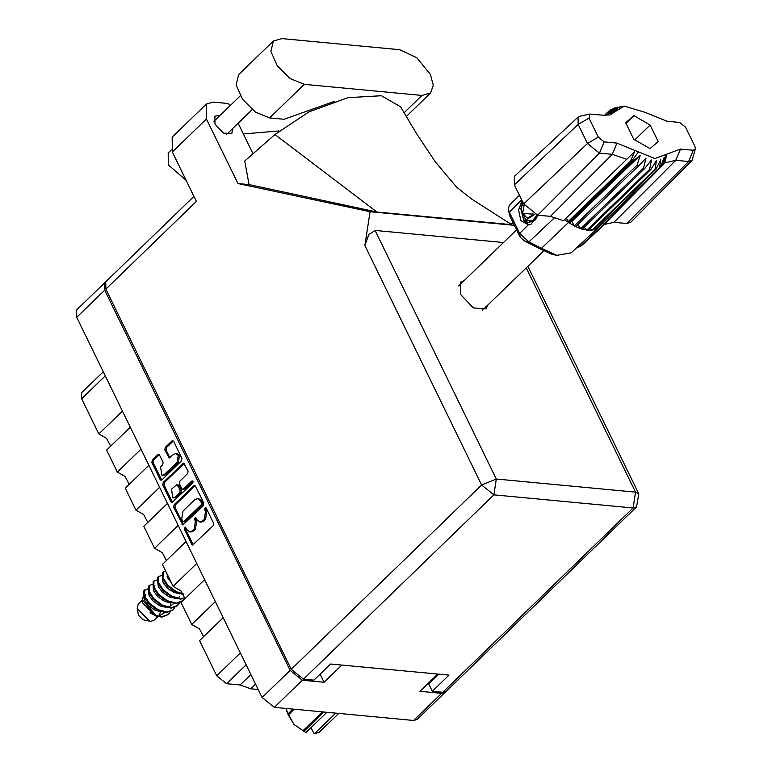<?xml version="1.0" encoding="UTF-8"?>
<svg xmlns="http://www.w3.org/2000/svg" width="772" height="772" viewBox="0 0 772 772"><rect width="100%" height="100%" fill="white"/><g stroke="black" fill="none" stroke-linecap="round" stroke-linejoin="round"><path stroke-width="1.16" d="M161.966 475.552L165.546 474.751L178.467 462.235L179.509 455.567L177.039 453.627L175.784 453.511L173.459 454.418L169.29 457.96L164.822 449.97L165.218 447.47L171.867 441.034L172.735 440.687L173.661 441.41L181.941 458.394L181.555 460.884L161.917 479.894L161.049 480.242L160.122 479.518L151.843 462.534L152.229 460.044L157.739 454.708L158.607 454.37L159.534 455.094L163.075 462.36L162.689 464.85L160.537 466.935L161.966 475.552L164.291 474.635L177.213 462.119L178.255 455.441L175.784 453.511M193.068 481.197L191.813 480.927L183.524 488.956L182.646 489.294L181.729 488.57L179.374 483.755L179.76 481.255L187.731 473.545L188.117 471.055L183.649 463.065L163.143 482.413L162.757 484.912L171.037 501.887L171.963 502.611L192.788 482.944L193.068 481.197M193.695 485.771L174.057 504.791L173.671 507.281L182.868 524.989L203.374 505.631L203.769 503.132L195.49 486.157L194.563 485.434L193.695 485.771L194.949 485.897L175.312 504.907L174.926 507.397L183.524 524.815M445.048 692.359L417.044 719.475L413.618 720.45L274.359 707.345L262.142 697.531L76.698 317.311L76.621 309.929L104.625 282.813L104.712 290.195L290.156 670.414L302.363 680.228L324.008 682.265L341.793 665.049L437.763 674.081L419.987 691.297L441.623 693.333L445.54 691.751M186.776 529.544L185.164 527.054L184.286 529.042L191.736 544.328L192.662 545.051L213.168 525.703L213.554 523.204L206.095 507.918L205.448 507.416L204.57 509.395L205.535 511.373L204.29 519.363L202.66 520.946L199.871 522.036L196.918 519.72L195.306 517.24L194.428 519.218L195.393 521.197L194.148 529.187L192.508 530.769L189.729 531.86L186.776 529.544M324.008 682.265L320.052 674.168M105.253 282.34L104.625 282.813M258.224 689.483L250.794 688.778L240.111 684.976L226.592 683.712L216.749 675.789L240.381 652.909M255.609 684.127L250.794 688.778M223.224 617.725L199.591 640.615L216.749 675.789M215.359 601.6L191.726 624.49L199.465 628.862L203.586 636.736M204.638 579.618L181.005 602.498L191.726 624.49M196.773 563.492L173.14 586.382L180.87 590.754L185 598.628M186.052 541.51L162.41 564.39L173.14 586.382M178.187 525.385L154.554 548.265L162.284 552.646L166.414 560.52M167.466 503.402L143.824 526.282L154.554 548.265M159.601 487.277L135.959 510.157L143.698 514.538L147.828 522.412M148.871 465.284L125.238 488.174L135.959 510.157M141.015 449.169L117.373 472.049L125.112 476.43L129.242 484.305M130.285 427.177L106.652 450.066L117.373 472.049M122.42 411.051L98.787 433.941L106.526 438.322L110.647 446.187M105.262 375.877L81.629 398.757L98.787 433.941M81.629 398.757L81.562 392.803L103.274 371.786M189.729 531.86L190.983 531.976L193.762 530.885L192.508 530.769M195.905 517.645L195.683 519.344L196.648 521.322L195.403 529.303L193.762 530.885M199.871 522.036L201.125 522.162L203.914 521.061L202.66 520.946M206.047 507.822L205.825 509.52L206.79 511.498L205.545 519.479L203.914 521.061M185.753 527.469L185.541 529.158L193.309 544.887M182.703 521.197L183.958 521.467L201.193 504.782L201.463 503.035L200.45 500.941L197.497 498.625L194.718 499.725L182.935 511.132L181.69 519.112L182.703 521.197M183.35 521.708L184.605 521.824L185.212 521.582L183.958 521.467M197.497 498.625L198.751 498.741L201.704 501.067L202.718 503.151L202.447 504.898L185.212 521.582M172.61 502.447L164.011 485.028L162.757 484.912M184.257 463.345L164.397 482.539L164.011 485.028M182.646 489.294L184.778 489.072L193.01 481.101M171.5 489.255L172.928 497.872L175.254 496.956L179.808 492.546L180.204 490.046L176.923 484.507L171.5 489.255M172.928 497.872L174.183 497.988L176.508 497.072L175.254 496.956M176.923 484.507L179.104 485.347L181.459 490.172L181.063 492.661L176.508 497.072M173.343 440.976L166.472 447.596L166.076 450.086L169.946 457.796M159.215 454.65L153.483 460.16L153.097 462.66L161.695 480.068M421.956 95.4L430.573 92.958L433.324 85.287L430.371 74.382L416.755 57.668L399.645 49.669L281.963 38.6L273.346 41.041L270.837 51.473L277.331 65.938L290.214 78.599L304.264 84.331L421.956 95.4L404.007 112.77M186.12 180.349L168.325 164.841L168.19 152.924L171.355 149.864M220.02 115.433L214.896 116.205L214.983 124.128L223.407 133.045L231.754 133.614L232.69 128.519M464.107 280.622L460.363 282.214L460.488 294.306L473.361 307.912L486.09 308.79L487.808 305.104M273.346 41.041L238.664 74.614L236.155 85.045L242.659 99.511L255.542 112.172L269.592 117.904L284.135 119.274L334.73 101.219M237.921 183.562L370.097 211.769L364.828 245.496L368.852 234.572L375.067 230.471L496.319 479.065L635.578 492.169L633.117 507.928L636.543 506.953L446.168 691.287L442.742 692.252L633.117 507.928L493.858 494.823L303.473 679.157L291.266 669.334L105.822 289.114L196.397 201.415L172.31 152.026L172.146 137.136L206.269 104.095L206.423 118.984L237.921 183.562L249.086 184.614L244.753 161.049L274.89 134.482L308.983 111.805L347.96 97.619L381.397 95.699L400.456 106.71M206.269 104.095L213.168 102.136L228.531 103.583L229.728 106.034M253.013 153.773L238.123 123.259M400.378 106.575L416.735 133.845L435.273 161.85L456.667 187.171L471.644 199.051L511.643 224.7L376.9 212.02L274.89 134.482M249.086 184.614L376.9 212.02M370.097 211.769L514.355 225.337M508.844 222.905L513.669 223.928M438.834 674.178L428.75 683.944L432.32 691.278L442.742 692.252M436.469 676.465L436.093 675.693M105.822 289.114L105.745 281.732L193.926 196.349M303.473 679.157L313.886 680.132L330.561 663.997L448.995 675.133L432.32 691.278M375.067 230.471L503.431 242.543M279.049 130.97L243.354 133.971M338.754 713.405L318.817 732.657L314.735 733.4L335.685 713.116M318.817 732.657L338.705 713.405M294.267 709.217L288.294 715.007L293.997 724.474L286.402 710.8M288.294 715.007L287.821 714.042L292.926 709.092M286.2 708.493L287.821 714.042M323.873 712.006L303.985 731.267L305.953 732.57L293.997 724.474L303.029 730.717L322.484 711.88M303.985 731.267L303.029 730.717M314.735 733.4L313.712 733.139L311.039 727.649M326.903 712.295L305.953 732.57M142.289 600.201L138.227 604.129L137.262 608.481L138.506 615.216L142.878 619.723L150.521 621.335L153.946 620.37L158.067 616.374M137.262 608.481L149.565 621.19M144.663 598.146L143.939 598.618M143.582 595.53L142.231 599.883L142.82 603.096L155.124 615.805L157.864 616.317M170.101 611.935L168.47 614.29L162.477 616.548L156.176 615.4L161.898 617.108L168.171 614.57M179.355 602.971L177.724 605.325L171.741 607.583L162.641 605.219L154.12 598.86L149.054 591.284L149.392 585.33L148.475 586.286L148.475 591.844L153.541 599.419L162.062 605.779L171.162 608.143L177.145 605.885L178.95 603.125M149.392 585.33L152.46 584.443M184.894 597.779L181.005 598.618L171.905 596.245L163.375 589.895L158.318 582.32L158.656 576.366L157.729 577.321L157.739 582.879L162.795 590.455L171.326 596.804L180.426 599.178L184.933 598.02M158.656 576.366L161.715 575.478M166.868 573.519L168.634 577.147M170.303 603.231L170.795 605.663M179.432 596.92L179.336 596.389M172.803 610.083L166.53 612.63L157.44 610.256L148.909 603.907L143.853 596.331L143.843 590.773L147.828 588.93M174.733 607.448L173.102 609.812L167.109 612.071L158.019 609.697L149.488 603.337L144.432 595.772L144.76 589.818M182.057 601.118L175.794 603.665L166.694 601.292L158.163 594.932L153.107 587.357L153.107 581.808L154.024 580.843L157.092 579.965M183.987 598.483L182.356 600.848L176.373 603.096L167.273 600.732L158.743 594.372L153.686 586.797L154.024 580.843M183.746 594.662L175.958 592.327L167.427 585.967L162.371 578.392L162.361 572.843L165.633 570.981M183.379 593.996L176.537 591.767L168.006 585.408L162.95 577.832L163.288 571.878M163.896 583.96L169.695 589.962M160.393 616.953L150.077 612.785L156.62 616.133M142.231 599.883L156.176 615.4M159.312 615.168L160.586 611.598M158.347 616.355L164.822 612.553M154.506 614.512L143.592 603.579M179.886 593.919L173.71 592.327L167.013 587.724L162.96 582.194L162.477 578.682M170.622 602.884L164.455 601.292L157.758 596.688L153.696 591.159L153.223 587.646M161.367 611.849L155.191 610.266L148.494 605.653L144.432 600.124L143.959 596.621M167.157 576.452L168.547 577.002M154.294 588.216L154.854 585.765M145.04 597.181L145.599 594.729M172.426 590.213L173.42 592.192M171.567 583.159L167.592 577.707L167.109 574.204M175.254 598.406L169.078 596.814L162.39 592.201L158.328 586.672L157.855 583.169M172.841 604.341L168.151 607.217M165.999 607.371L159.823 605.779L153.126 601.176L149.064 595.646L148.591 592.134M163.809 612.428L162.96 613.827M163.577 613.306L158.897 616.181M527.826 222.172L528.945 222.5M536.839 215.031L534.031 220.068L528.453 222.471L535.015 220.155L536.849 217.53M528.453 222.471L525.925 221.622M638.579 151.92L631.351 161.666L568.559 222.471L569.196 222.905L631.988 162.101L630.56 161.136L634.555 151.717L563.454 220.676L550.407 216.343L612.254 154.342L599.497 153.136L587.463 143.467L578.17 124.408L578.141 117.093L579.791 116.254L589.779 114.082L588.988 118.087L598.281 137.136L604.187 141.894L616.944 143.09L654.801 158.54L680.508 149.073L693.266 150.27L695.379 148.977L694.887 146.226L685.584 127.177L679.678 122.42L666.921 121.223L645.286 112.394L624.123 106.015L609.948 114.922L603.357 115.24L589.779 114.082M604.187 141.894L599.497 153.136L537.65 215.147L550.407 216.343M537.65 215.147L523.686 203.914L587.463 143.467L598.281 137.136M588.988 118.087L578.17 124.408L514.393 184.855L523.686 203.914M514.393 184.855L514.355 176.363L578.141 117.093M604.273 115.317L615.052 111.737L607.072 112.992L607.661 112.22L605.036 114.758M607.825 112.162L610.99 109.392L620.871 106.845L614.637 108.08M610.15 109.904L617.513 108.881L607.661 112.22M613.894 108.62L614.406 108.128M568.559 222.471L541.462 248.304L556.853 255.378L571.222 252.801L598.927 227.055L662.868 165.005L664.132 157.585L660.378 167.321L659.539 167.833L660.774 159.621L656.123 169.097L655.052 169.3L592.259 230.095L593.33 229.892L656.123 169.097M566.233 217.974L568.549 222.471M564.322 219.827L567.767 221.94L630.56 161.136M637.093 165.131L574.3 225.926L571.82 221.506L569.196 222.905L575.738 226.65L638.531 165.855L637.093 165.131L640.171 155.336L631.988 162.101M575.738 226.65L582.146 229.149L644.938 168.344L643.558 167.92L645.932 158.231L638.531 165.855M577.784 224.671L580.766 228.715L643.558 167.92M582.146 229.149L588.11 230.239L650.902 169.444L649.648 169.329L651.452 159.958L644.938 168.344M584.134 227.229L586.855 230.124L649.648 169.329M650.902 169.444L656.48 160.431L655.052 169.3M695.379 148.977L692.001 160.518L688.576 161.522L675.818 160.315L665.02 162.931L666.593 154.738L662.868 165.005M593.33 229.892L596.746 228.628L659.539 167.833M595.492 227.808L596.746 228.628L597.576 228.116L660.378 167.321M692.001 160.518L630.695 222.355L626.729 223.523L688.576 161.522L693.266 150.27M680.508 149.073L675.818 160.315L613.972 222.326L626.729 223.523M613.972 222.326L604.1 224.498L665.02 162.931M602.459 223.494L604.1 224.498M519.45 195.229L509.173 205.593L508.352 209.463L509.288 212.194L519.653 233.443L528.444 224.749L520.888 220.792L518.639 210.013L522.055 200.575M537.688 215.147L537.486 215.803L538.103 215.185M597.576 228.116L598.927 227.055M588.11 230.239L592.259 230.095L590.126 228.29M556.853 255.378L551.748 254.258L538.634 248.237L524.265 240.912L520.096 237.091L509.723 215.832L508.352 209.463M576.549 247.851L581.345 245.93L605.094 223.861M520.096 237.091L519.653 233.443L528.878 241.887L541.462 248.304L538.634 248.237M523.406 219.605L528.444 224.749L530.875 224.43L537.486 215.803M633.88 115.655L625.677 122.758L633.725 139.259L649.985 148.658L658.188 141.556L650.14 125.054L633.88 115.655L625.957 123.327M626.767 159.341L612.254 154.342L616.944 143.09M605.344 114.661L607.072 112.992M571.82 221.506L640.171 155.336M634.816 139.886L650.14 125.054M522.297 201.077L518.639 210.013M523.648 220.078L527.749 224.777M523.165 202.853L520.859 208.845L525.771 219.981L534.871 214.462M522.895 202.293L520.791 208.71L523.725 219.972L532.246 220.956L536.646 215.62M524.178 204.86L522.683 213.284L527.247 218.158L532.844 214.886L533.008 213.603M524.371 205.198L523.715 205.14M532.217 213.149L532.786 214.925M532.091 214.172L522.683 213.284M532.024 221.66L529.843 222.056M178.467 462.235L177.213 462.119M192.971 481.033L191.813 480.927M262.142 697.531L290.156 670.414M104.712 290.195L76.698 317.311M302.363 680.228L274.359 707.345M413.618 720.45L441.623 693.333M246.162 664.76L226.592 683.712M240.111 684.976L250.919 674.516M195.403 529.303L194.148 529.187M196.648 521.322L195.393 521.197M195.683 519.344L194.428 519.218M205.545 519.479L204.29 519.363M206.79 511.498L205.535 511.373M205.825 509.52L204.57 509.395M192.99 544.453L191.736 544.328M185.541 529.158L184.286 529.042M175.312 504.907L174.057 504.791M183.205 524.381L181.951 524.265M174.926 507.397L173.671 507.281M202.447 504.898L201.193 504.782M202.718 503.151L201.463 503.035M201.704 501.067L200.45 500.941M172.291 502.003L171.037 501.887M164.397 482.539L163.143 482.413M184.035 463.518L182.781 463.403M184.778 489.072L183.524 488.956M181.063 492.661L179.808 492.546M181.459 490.172L180.204 490.046M179.104 485.347L177.85 485.231M165.546 474.751L164.291 474.635M169.628 457.352L168.373 457.236M166.076 450.086L164.822 449.97M166.472 447.596L165.218 447.47M173.121 441.15L171.867 441.034M161.377 479.634L160.122 479.518M153.097 462.66L151.843 462.534M153.483 460.16L152.229 460.044M158.993 454.824L157.739 454.708M636.543 506.953L638.84 493.887L635.578 492.169L526.205 267.923M206.423 118.984L172.31 152.026M291.266 669.334L481.641 484.999L364.828 245.496M496.319 479.065L481.641 484.999L493.858 494.823L496.319 479.065M269.592 117.904L304.264 84.331M605.18 114.71L607.4 112.567L618.044 109.836M665.821 154.487L663.129 164.658M521.718 199.89L509.288 212.194L509.723 215.832M579.84 246.683L603.839 224.343M555.097 217.231L528.878 241.887L524.265 240.912M406.226 116.524L430.573 92.958M240.266 95.825L213.95 121.3M638.84 493.887L527.855 266.33M252.174 109.653L226.63 134.396M458.645 285.91L516.555 229.834M167.891 614.859L168.47 614.29M177.145 605.885L177.724 605.325M172.523 610.372L173.102 609.812M181.777 601.407L182.356 600.848M482.346 310.392L543.507 251.17M624.123 106.015L614.493 108.109"/></g></svg>
